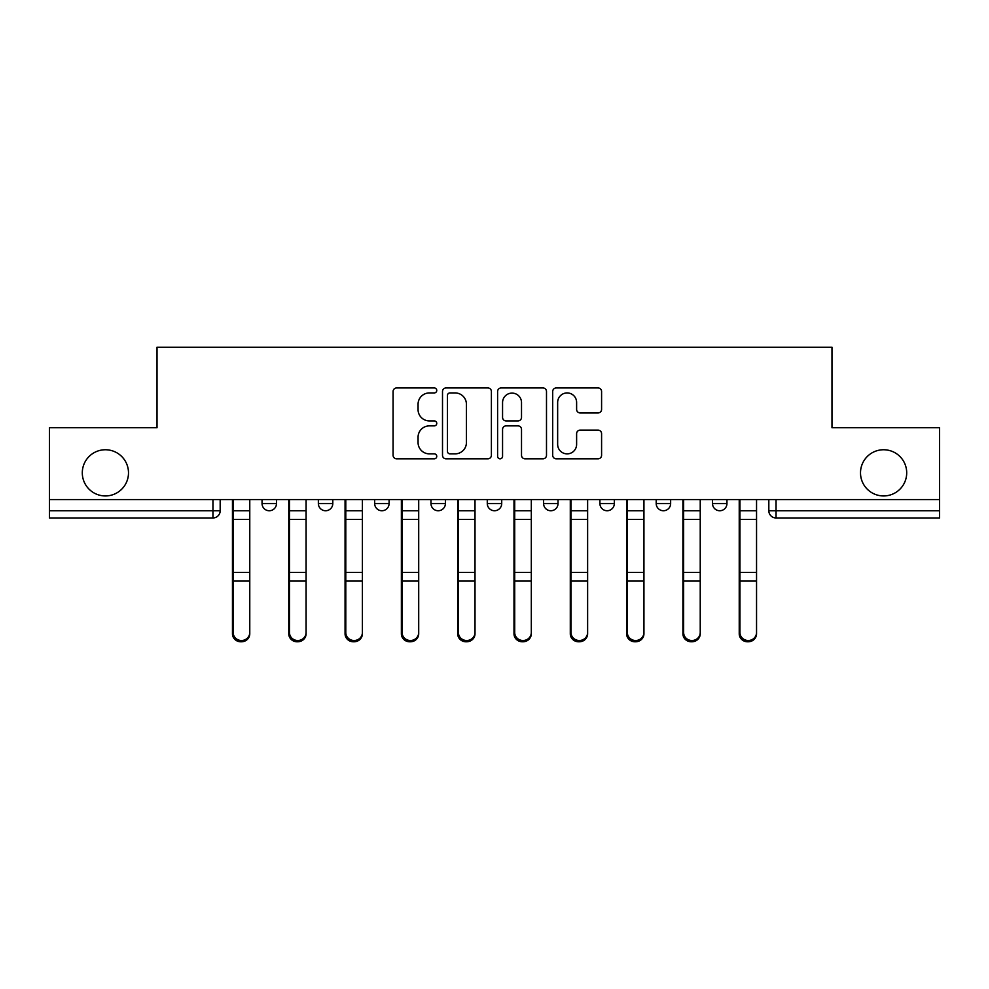 <?xml version="1.0" encoding="UTF-8"?>
<svg xmlns="http://www.w3.org/2000/svg" width="989" height="989" viewBox="0 0 989 989"><rect width="100%" height="100%" fill="white"/><g stroke="black" fill="none" stroke-linecap="round" stroke-linejoin="round"><path stroke-width="1.48" d="M436.755 390.445A2.485 2.485 0 0 0 434.27 387.96L396.626 387.96A3.548 3.548 0 0 0 393.078 391.508L393.078 455.274A3.548 3.548 0 0 0 396.626 458.822L434.27 458.822A2.485 2.485 0 0 0 436.755 456.337A2.485 2.485 0 0 0 434.27 453.864L429.399 453.864A11.336 11.336 0 0 1 418.063 442.528L418.063 437.212A11.336 11.336 0 0 1 429.399 425.876L434.27 425.876A2.485 2.485 0 0 0 436.755 423.391A2.485 2.485 0 0 0 434.27 420.918L429.399 420.918A11.336 11.336 0 0 1 418.063 409.57L418.063 404.266A11.336 11.336 0 0 1 429.399 392.93L434.27 392.93A2.485 2.485 0 0 0 436.755 390.445M860.504 472.841A23.106 23.106 0 0 0 883.597 495.946A23.106 23.106 0 0 0 906.703 472.841A23.106 23.106 0 0 0 883.597 449.748A23.106 23.106 0 0 0 860.504 472.841M82.297 472.841A23.106 23.106 0 0 0 105.403 495.946A23.106 23.106 0 0 0 128.496 472.841A23.106 23.106 0 0 0 105.403 449.748A23.106 23.106 0 0 0 82.297 472.841M487.28 503.525L487.28 499.556L487.28 503.525A7.22 7.22 0 0 0 494.5 510.744A7.22 7.22 0 0 1 487.28 503.525L501.72 503.525A7.22 7.22 0 0 1 494.5 510.744M374.67 499.556L374.67 503.525L389.097 503.525A7.22 7.22 0 0 1 381.89 510.744A7.22 7.22 0 0 1 374.67 503.525L374.67 499.556M318.359 503.525L318.359 499.556L318.359 503.525A7.22 7.22 0 0 0 325.579 510.744A7.22 7.22 0 0 1 318.359 503.525L332.798 503.525A7.22 7.22 0 0 1 325.579 510.744A7.22 7.22 0 0 0 332.798 503.525A7.22 7.22 0 0 1 325.579 510.744M262.048 503.525L262.048 499.556L262.048 503.525A7.22 7.22 0 0 0 269.268 510.744A7.22 7.22 0 0 1 262.048 503.525L276.487 503.525A7.22 7.22 0 0 1 269.268 510.744A7.22 7.22 0 0 0 276.487 503.525A7.22 7.22 0 0 1 269.268 510.744M598.048 412.945A3.548 3.548 0 0 0 601.584 409.397L601.584 391.508A3.548 3.548 0 0 0 598.048 387.96L556.238 387.96A3.548 3.548 0 0 0 552.69 391.508L552.69 455.274A3.548 3.548 0 0 0 556.238 458.822L598.048 458.822A3.548 3.548 0 0 0 601.584 455.274L601.584 433.664A3.548 3.548 0 0 0 598.048 430.128L580.147 430.128A3.548 3.548 0 0 0 576.612 433.664L576.612 444.382A9.482 9.482 0 0 1 567.13 453.864A9.482 9.482 0 0 1 557.648 444.382L557.648 402.399A9.482 9.482 0 0 1 567.13 392.93A9.482 9.482 0 0 1 576.612 402.399L576.612 409.397A3.548 3.548 0 0 0 580.147 412.945L598.048 412.945M49.45 499.556L49.45 427.73L157.016 427.73L157.016 347.238L831.984 347.238L831.984 427.73L939.55 427.73L939.55 499.556L49.45 499.556L49.45 510.744L220.176 510.744L220.176 499.556M491.397 391.508A3.548 3.548 0 0 0 487.861 387.96L446.051 387.96A3.548 3.548 0 0 0 442.503 391.508L442.503 455.274A3.548 3.548 0 0 0 446.051 458.822L487.861 458.822A3.548 3.548 0 0 0 491.397 455.274L491.397 391.508M501.139 387.96L542.949 387.96A3.548 3.548 0 0 1 546.497 391.508L546.497 455.274A3.548 3.548 0 0 1 542.949 458.822L525.06 458.822A3.548 3.548 0 0 1 521.512 455.274L521.512 429.411A3.548 3.548 0 0 0 517.976 425.876L506.108 425.876A3.548 3.548 0 0 0 502.56 429.411L502.56 456.337A2.485 2.485 0 0 1 500.075 458.822A2.485 2.485 0 0 1 497.603 456.337L497.603 391.508A3.548 3.548 0 0 1 501.139 387.96M768.824 499.556L768.824 510.744L939.55 510.744L939.55 517.964L776.044 517.964A7.22 7.22 0 0 1 768.824 510.744M939.55 499.556L939.55 510.744M220.176 510.744A7.22 7.22 0 0 1 212.956 517.964A7.22 7.22 0 0 0 220.176 510.744A7.22 7.22 0 0 1 212.956 517.964L49.45 517.964L49.45 510.744M726.952 499.556L726.952 503.525A7.22 7.22 0 0 1 719.732 510.744A7.22 7.22 0 0 1 712.513 503.525L726.952 503.525L726.952 499.556M712.513 499.556L712.513 503.525M670.641 499.556L670.641 503.525A7.22 7.22 0 0 1 663.421 510.744A7.22 7.22 0 0 1 656.202 503.525L670.641 503.525M656.202 499.556L656.202 503.525M614.33 499.556L614.33 503.525A7.22 7.22 0 0 1 607.11 510.744A7.22 7.22 0 0 1 599.903 503.525L614.33 503.525M599.903 499.556L599.903 503.525M558.031 499.556L558.031 503.525A7.22 7.22 0 0 1 550.811 510.744A7.22 7.22 0 0 1 543.591 503.525L558.031 503.525A7.22 7.22 0 0 1 550.811 510.744A7.22 7.22 0 0 0 558.031 503.525M543.591 499.556L543.591 503.525M501.72 499.556L501.72 503.525M445.409 499.556L445.409 503.525A7.22 7.22 0 0 1 438.189 510.744A7.22 7.22 0 0 1 430.969 503.525L445.409 503.525A7.22 7.22 0 0 1 438.189 510.744A7.22 7.22 0 0 0 445.409 503.525L445.409 499.556M430.969 499.556L430.969 503.525M389.097 499.556L389.097 503.525L389.097 499.556M332.798 499.556L332.798 503.525L332.798 499.556M276.487 499.556L276.487 503.525L276.487 499.556M449.946 392.93A2.485 2.485 0 0 0 447.473 395.402L447.473 451.38A2.485 2.485 0 0 0 449.946 453.864L455.088 453.864A11.336 11.336 0 0 0 466.425 442.528L466.425 404.266A11.336 11.336 0 0 0 455.088 392.93L449.946 392.93M521.512 402.572A9.482 9.482 0 0 0 512.042 393.103A9.482 9.482 0 0 0 502.56 402.572L502.56 417.37A3.548 3.548 0 0 0 506.108 420.918L517.976 420.918A3.548 3.548 0 0 0 521.512 417.37L521.512 402.572M232.452 499.556L232.452 633.764A8.308 7.999 180 0 0 241.118 641.762M249.772 632.515L249.772 633.764A8.308 7.999 180 0 1 241.477 641.762A8.308 7.999 180 0 1 233.169 633.764L233.169 632.515A8.308 7.999 0 0 0 241.477 640.513A8.308 7.999 0 0 0 249.772 632.515L249.772 581.087L233.169 581.087L233.169 632.515M233.169 499.556L233.169 581.087M249.772 499.556L249.772 581.087M288.763 499.556L288.763 633.764A8.308 7.999 180 0 0 297.417 641.762M345.062 499.556L345.062 633.764A8.308 7.999 180 0 0 353.728 641.762M306.083 632.515L306.083 633.764A8.308 7.999 180 0 1 297.788 641.762A8.308 7.999 180 0 1 289.48 633.764L289.48 632.515A8.308 7.999 0 0 0 297.788 640.513A8.308 7.999 0 0 0 306.083 632.515L306.083 581.087L289.48 581.087L289.48 632.515M289.48 499.556L289.48 581.087M306.083 499.556L306.083 581.087M362.394 632.515L362.394 633.764A8.308 7.999 180 0 1 354.087 641.762A8.308 7.999 180 0 1 345.791 633.764L345.791 632.515A8.308 7.999 0 0 0 354.087 640.513A8.308 7.999 0 0 0 362.394 632.515L362.394 581.087L345.791 581.087L345.791 632.515M345.791 499.556L345.791 581.087M362.394 499.556L362.394 581.087M401.373 499.556L401.373 633.764A8.308 7.999 180 0 0 410.039 641.762M457.684 499.556L457.684 633.764A8.308 7.999 180 0 0 466.351 641.762M513.996 499.556L513.996 633.764A8.308 7.999 180 0 0 522.649 641.762M418.706 632.515L418.706 633.764A8.308 7.999 180 0 1 410.398 641.762A8.308 7.999 180 0 1 402.103 633.764L402.103 632.515A8.308 7.999 0 0 0 410.398 640.513A8.308 7.999 0 0 0 418.706 632.515L418.706 581.087L402.103 581.087L402.103 632.515M402.103 499.556L402.103 581.087M418.706 499.556L418.706 581.087M475.004 632.515L475.004 633.764A8.308 7.999 180 0 1 466.709 641.762A8.308 7.999 180 0 1 458.402 633.764L458.402 632.515A8.308 7.999 0 0 0 466.709 640.513A8.308 7.999 0 0 0 475.004 632.515L475.004 581.087L458.402 581.087L458.402 632.515M458.402 499.556L458.402 581.087M475.004 499.556L475.004 581.087M531.316 632.515L531.316 633.764A8.308 7.999 180 0 1 523.02 641.762A8.308 7.999 180 0 1 514.713 633.764L514.713 632.515A8.308 7.999 0 0 0 523.02 640.513A8.308 7.999 0 0 0 531.316 632.515L531.316 581.087L514.713 581.087L514.713 632.515M514.713 499.556L514.713 581.087M531.316 499.556L531.316 581.087M570.294 499.556L570.294 633.764A8.308 7.999 180 0 0 578.961 641.762M587.627 632.515L587.627 633.764A8.308 7.999 180 0 1 579.319 641.762A8.308 7.999 180 0 1 571.024 633.764L571.024 632.515A8.308 7.999 0 0 0 579.319 640.513A8.308 7.999 0 0 0 587.627 632.515L587.627 581.087L571.024 581.087L571.024 632.515M571.024 499.556L571.024 581.087M587.627 499.556L587.627 581.087M626.606 499.556L626.606 633.764A8.308 7.999 180 0 0 635.272 641.762M643.938 632.515L643.938 633.764A8.308 7.999 180 0 1 635.63 641.762A8.308 7.999 180 0 1 627.335 633.764L627.335 632.515A8.308 7.999 0 0 0 635.63 640.513A8.308 7.999 0 0 0 643.938 632.515L643.938 581.087L627.335 581.087L627.335 632.515M627.335 499.556L627.335 581.087M643.938 499.556L643.938 581.087M682.917 499.556L682.917 633.764A8.308 7.999 180 0 0 691.583 641.762M700.237 632.515L700.237 633.764A8.308 7.999 180 0 1 691.941 641.762A8.308 7.999 180 0 1 683.634 633.764L683.634 632.515A8.308 7.999 0 0 0 691.941 640.513A8.308 7.999 0 0 0 700.237 632.515L700.237 581.087L683.634 581.087L683.634 632.515M683.634 499.556L683.634 581.087M700.237 499.556L700.237 581.087M739.228 499.556L739.228 633.764A8.308 7.999 180 0 0 747.882 641.762M756.548 632.515L756.548 633.764A8.308 7.999 180 0 1 748.253 641.762A8.308 7.999 180 0 1 739.945 633.764L739.945 632.515A8.308 7.999 0 0 0 748.253 640.513A8.308 7.999 0 0 0 756.548 632.515L756.548 581.087L739.945 581.087L739.945 632.515M739.945 499.556L739.945 581.087M756.548 499.556L756.548 581.087M212.956 499.556L212.956 517.964M776.044 499.556L776.044 517.964M232.452 510.744L249.772 510.744M232.452 582.336L233.169 582.336M232.452 570.604L233.169 570.604M232.452 517.655L233.169 517.655M249.772 572.396L233.169 572.396M249.772 519.46L233.169 519.46M288.763 510.744L306.083 510.744M288.763 582.336L289.48 582.336M288.763 570.604L289.48 570.604M288.763 517.655L289.48 517.655M345.062 510.744L362.394 510.744M345.062 582.336L345.791 582.336M345.062 570.604L345.791 570.604M345.062 517.655L345.791 517.655M306.083 572.396L289.48 572.396M306.083 519.46L289.48 519.46M362.394 572.396L345.791 572.396M362.394 519.46L345.791 519.46M401.373 510.744L418.706 510.744M401.373 582.336L402.103 582.336M401.373 570.604L402.103 570.604M401.373 517.655L402.103 517.655M457.684 510.744L475.004 510.744M457.684 582.336L458.402 582.336M457.684 570.604L458.402 570.604M457.684 517.655L458.402 517.655M513.996 510.744L531.316 510.744M513.996 582.336L514.713 582.336M513.996 570.604L514.713 570.604M513.996 517.655L514.713 517.655M418.706 572.396L402.103 572.396M418.706 519.46L402.103 519.46M475.004 572.396L458.402 572.396M475.004 519.46L458.402 519.46M531.316 572.396L514.713 572.396M531.316 519.46L514.713 519.46M570.294 510.744L587.627 510.744M570.294 582.336L571.024 582.336M570.294 570.604L571.024 570.604M570.294 517.655L571.024 517.655M587.627 572.396L571.024 572.396M587.627 519.46L571.024 519.46M626.606 510.744L643.938 510.744M626.606 582.336L627.335 582.336M626.606 570.604L627.335 570.604M626.606 517.655L627.335 517.655M643.938 572.396L627.335 572.396M643.938 519.46L627.335 519.46M682.917 510.744L700.237 510.744M682.917 582.336L683.634 582.336M682.917 570.604L683.634 570.604M682.917 517.655L683.634 517.655M700.237 572.396L683.634 572.396M700.237 519.46L683.634 519.46M739.228 510.744L756.548 510.744M739.228 582.336L739.945 582.336M739.228 570.604L739.945 570.604M739.228 517.655L739.945 517.655M756.548 572.396L739.945 572.396M756.548 519.46L739.945 519.46"/></g></svg>
